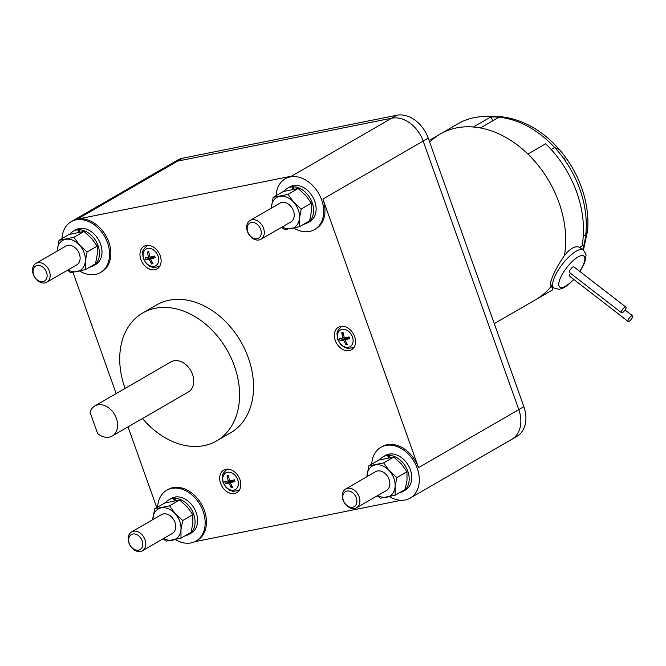 <?xml version="1.0" encoding="UTF-8"?>
<svg xmlns="http://www.w3.org/2000/svg" width="666" height="666" viewBox="0 0 666 666"><rect width="100%" height="100%" fill="white"/><g stroke="black" fill="none" stroke-linecap="round" stroke-linejoin="round"><path stroke-width="1" d="M129.262 543.373A8.691 6.41 60 0 1 132.825 534.007A8.691 6.41 60 0 1 142.141 540.792A8.691 6.41 60 0 1 138.578 550.158A8.691 6.41 60 0 1 129.262 543.373M343.39 500.424A8.691 6.41 60 0 1 346.961 491.058A8.691 6.41 60 0 1 356.277 497.843A8.691 6.41 60 0 1 352.714 507.209A8.691 6.41 60 0 1 343.39 500.424M247.777 231.893A8.691 6.41 60 0 1 251.34 222.527A8.691 6.41 60 0 1 260.656 229.312A8.691 6.41 60 0 1 257.093 238.678A8.691 6.41 60 0 1 247.777 231.893M33.641 274.842A8.691 6.41 60 0 1 37.204 265.476A8.691 6.41 60 0 1 46.52 272.261A8.691 6.41 60 0 1 42.957 281.626A8.691 6.41 60 0 1 33.641 274.842M145.022 539.735A10.864 8.017 60 0 1 142.407 550.749A10.864 8.017 60 0 1 128.921 542.965A10.864 8.017 60 0 1 131.535 531.943A10.864 8.017 60 0 1 145.022 539.735M359.149 496.786A10.864 8.017 60 0 1 356.543 507.8A10.864 8.017 60 0 1 343.057 500.016A10.864 8.017 60 0 1 345.662 488.994A10.864 8.017 60 0 1 359.149 496.786M263.536 228.255A10.864 8.017 60 0 1 260.922 239.269A10.864 8.017 60 0 1 247.436 231.485A10.864 8.017 60 0 1 250.041 220.463A10.864 8.017 60 0 1 263.536 228.255M49.401 271.204A10.864 8.017 60 0 1 46.787 282.218A10.864 8.017 60 0 1 33.3 274.425A10.864 8.017 60 0 1 35.914 263.411A10.864 8.017 60 0 1 49.401 271.204M142.407 550.749L172.361 533.424A10.864 8.017 -120 0 0 174.975 522.41A10.864 8.017 -120 0 0 161.48 514.618L131.535 531.943M356.543 507.8L386.496 490.476A10.864 8.017 -120 0 0 389.102 479.462A10.864 8.017 -120 0 0 375.616 471.67L345.662 488.994M260.922 239.269L290.875 221.945A10.864 8.017 -120 0 0 293.481 210.931A10.864 8.017 -120 0 0 279.995 203.138L250.041 220.463M46.787 282.218L76.74 264.893A10.864 8.017 -120 0 0 79.354 253.879A10.864 8.017 -120 0 0 65.859 246.087L35.914 263.411M163.694 538.436A17.383 12.829 -120 0 0 172.669 540.176A17.383 12.829 -120 0 0 180.952 529.861A17.383 12.829 -120 0 0 179.803 521.436A17.383 12.829 -120 0 0 175.2 513.711A17.383 12.829 -120 0 0 161.172 507.867A17.383 12.829 -120 0 0 152.889 518.181A17.383 12.829 -120 0 0 152.814 519.63M377.83 495.487A17.383 12.829 -120 0 0 386.804 497.227A17.383 12.829 -120 0 0 395.088 486.913A17.383 12.829 -120 0 0 393.931 478.488A17.383 12.829 -120 0 0 389.335 470.762A17.383 12.829 -120 0 0 375.299 464.918A17.383 12.829 -120 0 0 367.024 475.233A17.383 12.829 -120 0 0 366.949 476.681M282.209 226.956A17.383 12.829 -120 0 0 291.184 228.696A17.383 12.829 -120 0 0 299.467 218.381A17.383 12.829 -120 0 0 298.318 209.957A17.383 12.829 -120 0 0 293.714 202.231A17.383 12.829 -120 0 0 279.678 196.387A17.383 12.829 -120 0 0 271.403 206.701A17.383 12.829 -120 0 0 271.328 208.15M68.074 269.905A17.383 12.829 -120 0 0 77.056 271.645A17.383 12.829 -120 0 0 85.331 261.33A17.383 12.829 -120 0 0 84.182 252.905A17.383 12.829 -120 0 0 79.579 245.18A17.383 12.829 -120 0 0 65.551 239.335A17.383 12.829 -120 0 0 57.268 249.65A17.383 12.829 -120 0 0 57.193 251.099M228.871 483L225.358 483.483L233.416 480.369L228.871 483L231.293 487.803L231.801 486.03M233.233 480.994L233.699 479.995M228.555 476.54L227.006 475.774L228.396 475.499L229.637 480.985L234.332 479.82L234.948 481.551L230.261 482.717L232.675 487.529L231.293 487.803M230.261 482.717L234.49 480.269M225.358 483.483L224.742 481.743L229.504 480.536M228.255 481.26L227.006 475.774M149.176 259.182L145.663 259.665L153.713 256.56L149.176 259.182L151.598 263.986L152.106 262.213M153.538 257.184L154.004 256.177M148.859 252.722L147.311 251.956L148.701 251.681L149.942 257.168L154.637 256.002L155.253 257.742L150.558 258.908L152.98 263.711L151.598 263.986M150.558 258.908L154.795 256.46M145.663 259.665L145.038 257.933L149.808 256.726M148.56 257.451L147.311 251.956M343.589 340.093L340.068 340.576L348.127 337.462L343.589 340.093L346.004 344.896L346.511 343.123M347.952 338.087L348.41 337.088M343.273 333.633L341.725 332.867L343.107 332.592L344.355 338.078L349.042 336.913L349.667 338.653L344.971 339.81L347.394 344.622L346.004 344.896M344.971 339.81L349.209 337.362M340.068 340.576L339.452 338.836L344.214 337.629M342.965 338.353L341.725 332.867M152.78 519.655L154.637 508.832L169.514 505.852L175.2 513.711L182.7 520.512L180.952 529.861L181.019 538.161L166.142 541.142L163.178 538.736M366.908 476.706L368.773 465.892L383.649 462.903L389.335 470.762L396.836 477.564L395.088 486.913L395.146 495.213L380.278 498.193L377.306 495.787M271.287 208.175L273.152 197.361L288.028 194.372L293.714 202.231L301.215 209.032L299.467 218.381L299.525 226.681L284.657 229.662L281.685 227.256M57.159 251.124L59.024 240.301L73.893 237.321L79.579 245.18L87.079 251.981L85.331 261.33L85.398 269.63L70.521 272.61L67.557 270.205M154.637 508.832L164.76 502.988L179.629 500L187.129 506.809L192.815 514.66L192.882 522.96L191.134 532.309L181.019 538.161M182.7 520.512L192.815 514.66M169.514 505.852L179.629 500M368.773 465.892L378.887 460.04L393.764 457.051L401.265 463.861L406.951 471.711L407.018 480.011L405.261 489.36L395.146 495.213M396.836 477.564L406.951 471.711M383.649 462.903L393.764 457.051M273.152 197.361L283.266 191.508L298.143 188.52L305.644 195.329L311.33 203.18L311.397 211.48L309.648 220.829L299.525 226.681M301.215 209.032L311.33 203.18M288.028 194.372L298.143 188.52M59.024 240.301L69.139 234.449L84.008 231.468L91.508 238.278L97.194 246.129L97.261 254.429L95.513 263.778L85.398 269.63M87.079 251.981L97.194 246.129M73.893 237.321L84.008 231.468M94.805 405.944A17.383 12.829 60 0 0 90.043 412.246L97.652 433.608A17.383 12.829 60 0 0 112.213 436.03L188.353 391.983A17.383 12.829 60 0 0 192.532 374.359A17.383 12.829 60 0 0 170.954 361.896L94.805 405.944A17.383 12.829 60 0 1 116.384 418.406A17.383 12.829 60 0 1 112.213 436.03M174.317 500.732L173.476 498.368L174.134 497.227L175.325 500.557M165.509 502.78A19.988 14.752 60 0 1 168.839 499.816A19.988 14.752 60 0 1 173.476 498.368M188.861 534.423L191.4 532.95A19.988 14.752 60 0 0 196.204 512.678A19.988 14.752 60 0 0 175.424 496.969L174.833 498.31A19.988 14.752 60 0 1 193.664 514.152A19.988 14.752 60 0 1 188.861 534.423A19.988 14.752 60 0 1 185.181 535.747M174.833 498.31L175.616 500.507M388.453 457.783L387.604 455.419L388.27 454.279L389.46 457.609M379.645 459.831A19.988 14.752 60 0 1 382.975 456.876A19.988 14.752 60 0 1 387.604 455.419M402.988 491.475L405.527 490.01A19.988 14.752 60 0 0 410.331 469.738A19.988 14.752 60 0 0 389.56 454.021L388.969 455.361A19.988 14.752 60 0 1 407.792 471.203A19.988 14.752 60 0 1 402.988 491.475A19.988 14.752 60 0 1 399.309 492.798M388.969 455.361L389.752 457.559M292.832 189.252L291.983 186.888L292.649 185.747L293.839 189.077M284.024 191.3A19.988 14.752 60 0 1 287.354 188.336A19.988 14.752 60 0 1 291.983 186.888M307.376 222.944L309.906 221.478A19.988 14.752 60 0 0 314.718 201.199A19.988 14.752 60 0 0 293.939 185.489L293.348 186.83A19.988 14.752 60 0 1 312.179 202.672A19.988 14.752 60 0 1 307.376 222.944A19.988 14.752 60 0 1 303.696 224.267M293.348 186.83L294.131 189.027M78.696 232.201L77.855 229.837L78.513 228.696L79.704 232.026M69.897 234.249A19.988 14.752 60 0 1 73.227 231.285A19.988 14.752 60 0 1 77.855 229.837M93.24 265.892L95.779 264.419A19.988 14.752 60 0 0 100.583 244.147A19.988 14.752 60 0 0 79.803 228.438L79.212 229.778A19.988 14.752 60 0 1 98.044 245.621A19.988 14.752 60 0 1 93.24 265.892A19.988 14.752 60 0 1 89.56 267.216M79.212 229.778L79.995 231.976M142.499 418.514A73.868 54.504 -120 0 0 216.641 440.884A73.868 54.504 -120 0 0 234.39 365.959A73.868 54.504 -120 0 0 142.666 313.003A73.868 54.504 -120 0 0 124.917 387.92A73.868 54.504 -120 0 0 125.091 388.42M238.994 490.7A13.037 9.615 60 0 1 237.995 490.75M226.015 470.046A13.037 9.615 60 0 1 226.565 469.205M159.299 266.883A13.037 9.615 60 0 1 158.3 266.941M146.32 246.229A13.037 9.615 60 0 1 146.87 245.388M340.734 327.139A13.037 9.615 60 0 1 341.275 326.298M353.713 347.794A13.037 9.615 60 0 1 352.714 347.843M168.839 499.816L171.378 498.351A19.988 14.752 60 0 1 174.134 497.227M382.975 456.876L385.514 455.402A19.988 14.752 60 0 1 388.27 454.279M287.354 188.336L289.893 186.871A19.988 14.752 60 0 1 292.649 185.747M73.227 231.285L75.758 229.82A19.988 14.752 60 0 1 78.513 228.696M216.641 440.884L230.602 432.808A73.868 54.504 -120 0 0 248.351 357.883A73.868 54.504 -120 0 0 156.627 304.928L142.666 313.003M229.146 492.882A13.037 9.615 60 0 1 220.08 481.651A13.037 9.615 60 0 1 223.718 470.138A13.037 9.615 60 0 1 231.335 469.955A13.037 9.615 60 0 1 240.409 481.185A13.037 9.615 60 0 1 236.771 492.698A13.037 9.615 60 0 1 229.146 492.882M141.983 248.085A13.037 9.615 60 0 1 144.023 246.32A13.037 9.615 60 0 1 157.884 251.265A13.037 9.615 60 0 1 159.116 267.124A13.037 9.615 60 0 1 157.076 268.889A13.037 9.615 60 0 1 143.207 263.944A13.037 9.615 60 0 1 141.983 248.085M354.62 336.571A13.037 9.615 60 0 1 351.481 349.792A13.037 9.615 60 0 1 335.298 340.451A13.037 9.615 60 0 1 338.428 327.231A13.037 9.615 60 0 1 354.62 336.571M175.3 539.602A29.329 21.645 -120 0 0 196.07 541.042A29.329 21.645 -120 0 0 203.122 511.297A29.329 21.645 -120 0 0 166.708 490.268A29.329 21.645 -120 0 0 157.617 507.109M166.708 490.268L167.974 489.535A29.329 21.645 60 0 1 204.395 510.556A29.329 21.645 60 0 1 197.344 540.309L196.07 541.042M389.435 496.661A29.329 21.645 -120 0 0 405.228 499.966A29.329 21.645 -120 0 0 410.206 498.093A29.329 21.645 -120 0 0 417.257 468.348A29.329 21.645 -120 0 0 385.814 445.446A29.329 21.645 -120 0 0 380.835 447.319A29.329 21.645 -120 0 0 371.753 464.169M380.835 447.319L382.109 446.586A29.329 21.645 60 0 1 387.088 444.713A29.329 21.645 60 0 1 418.523 467.615L322.91 199.076A29.329 21.645 60 0 1 315.859 228.829L314.585 229.562A29.329 21.645 -120 0 0 321.636 199.817A29.329 21.645 -120 0 0 285.215 178.788A29.329 21.645 -120 0 0 276.132 195.638M293.814 228.13A29.329 21.645 -120 0 0 314.585 229.562M79.679 271.07A29.329 21.645 -120 0 0 95.471 274.375A29.329 21.645 -120 0 0 100.458 272.511A29.329 21.645 -120 0 0 107.501 242.765A29.329 21.645 -120 0 0 76.066 219.863A29.329 21.645 -120 0 0 71.087 221.736A29.329 21.645 -120 0 0 61.996 238.578M285.215 178.788L286.488 178.055A29.329 21.645 60 0 1 291.467 176.182L77.331 219.131A29.329 21.645 60 0 1 107.426 238.728A29.329 21.645 60 0 1 101.723 271.778L100.458 272.511M72.985 272.327L116.167 393.589M128.022 426.881L156.768 507.609M194.855 541.674L401.148 500.299M511.738 439.36A29.329 21.645 -120 0 0 518.789 409.615L423.168 141.084A29.329 21.645 -120 0 0 391.725 118.19L177.589 161.13A29.329 21.645 -120 0 0 172.611 163.004A29.329 21.645 -120 0 1 177.589 161.13L391.725 118.19A29.329 21.645 -120 0 1 423.168 141.084L518.789 409.615A29.329 21.645 -120 0 1 511.738 439.36L410.206 498.093M511.813 439.319L516.816 436.43A29.329 21.645 -120 0 0 523.859 406.676L428.246 138.145A29.329 21.645 -120 0 0 396.803 115.251L182.667 158.2A29.329 21.645 -120 0 0 177.689 160.065L172.685 162.962M551.531 286.205L552.797 289.768L536.929 298.942M527.897 154.054L527.897 154.054A95.588 70.538 -120 0 1 558.965 202.556A95.588 70.538 -120 0 1 564.385 255.602L564.385 255.602A95.588 70.538 -120 0 0 558.965 202.556A95.588 70.538 -120 0 0 527.897 154.054L545.662 143.781A95.588 70.538 -120 0 1 576.731 192.274A95.588 70.538 -120 0 1 582.042 245.937L579.595 247.352C575.341 245.496 570.271 248.243 564.385 255.602L564.385 255.602A95.588 70.538 -120 0 0 558.965 202.556A95.588 70.538 -120 0 0 440.259 134.016L458.025 123.734A95.588 70.538 -120 0 1 491.183 116.741L473.418 127.015A95.588 70.538 -120 0 0 440.259 134.016A95.588 70.538 -120 0 0 429.653 142.116M491.183 116.741L492.665 120.896L499.009 117.224A91.242 67.333 -120 0 0 491.267 116.966M489.776 116.642L501.273 116.741M582.642 249.642A91.242 67.333 -120 0 0 585.747 234.865L583.25 236.313L585.747 234.865L587.603 230.561C588.744 216.483 586.746 202.173 581.601 187.629C576.565 173.593 569.18 160.931 559.465 149.642L554.645 147.511L551.198 149.5L554.645 147.511A91.242 67.333 -120 0 0 499.009 117.224L480.427 127.972M565.692 161.413L564.327 158.05M501.248 116.741C523.026 119.381 542.432 130.353 559.465 149.642L554.645 147.511A91.242 67.333 -120 0 1 579.861 189.252A91.242 67.333 -120 0 1 585.747 234.865L587.603 230.561M632.7 316.267A3.588 1.174 -52.3 0 1 630.827 319.871A3.588 1.174 -52.3 0 1 628.13 321.478A3.588 1.174 -52.3 0 1 627.938 321.029A3.588 1.174 -52.3 0 1 629.811 317.416A3.588 1.174 -52.3 0 1 632.517 315.809A3.588 1.174 -52.3 0 1 632.7 316.267M626.065 307.534A3.588 1.174 -52.3 0 1 624.184 311.139A3.588 1.174 -52.3 0 1 621.486 312.745A3.588 1.174 -52.3 0 1 621.303 312.296A3.588 1.174 -52.3 0 1 623.176 308.683A3.588 1.174 -52.3 0 1 625.873 307.076A3.588 1.174 -52.3 0 1 626.065 307.534M628.13 321.478L569.671 276.248A3.588 1.174 -52.3 0 1 569.48 275.799A3.588 1.174 -52.3 0 1 570.504 273.301M621.486 312.745L569.53 272.544A3.588 1.174 -52.3 0 1 569.338 272.086A3.588 1.174 -52.3 0 1 571.212 268.481A3.588 1.174 -52.3 0 1 573.917 266.875L625.873 307.076M494.289 323.626L535.988 299.5A95.588 70.538 -120 0 0 551.356 286.072M564.385 255.602C556.651 266.999 552.006 276.224 550.432 283.275L551.465 285.93M223.451 482.65A9.624 7.101 -120 0 0 233.774 490.168A9.624 7.101 -120 0 0 237.72 479.786A9.624 7.101 -120 0 0 227.397 472.277A9.624 7.101 -120 0 0 223.451 482.65M143.756 258.841A9.624 7.101 -120 0 0 154.079 266.35A9.624 7.101 -120 0 0 158.025 255.977A9.624 7.101 -120 0 0 147.702 248.46A9.624 7.101 -120 0 0 143.756 258.841M338.161 339.743A9.624 7.101 -120 0 0 348.485 347.261A9.624 7.101 -120 0 0 352.431 336.879A9.624 7.101 -120 0 0 342.116 329.37A9.624 7.101 -120 0 0 338.161 339.743M227.589 469.147A12.013 8.866 -120 0 0 226.457 469.738C221.603 475.124 221.828 474.242 223.077 482.509L225.974 487.379L229.645 490.243L232.95 491.35L238.478 490.517A12.013 8.866 -120 0 0 239.552 489.835M147.894 245.338A12.013 8.866 -120 0 0 146.761 245.929C141.908 251.307 142.133 250.433 143.381 258.691L146.279 263.561L149.95 266.433L153.255 267.541L158.783 266.708A12.013 8.866 -120 0 0 159.857 266.017M342.307 326.248A12.013 8.866 -120 0 0 341.175 326.831C336.322 332.217 336.546 331.335 337.787 339.602L340.692 344.472L344.355 347.344L347.669 348.451L353.196 347.619A12.013 8.866 -120 0 0 354.27 346.928M418.523 467.615L523.859 406.676M322.91 199.076L428.246 138.145M291.467 176.182L396.803 115.251M77.331 219.131L182.667 158.2M579.645 247.319L583.216 250.083A23.976 7.842 127.7 0 0 565.168 260.822A23.976 7.842 127.7 0 0 552.622 284.965A23.976 7.842 127.7 0 0 553.871 288.012L559.149 289.352L563.744 287.812L568.081 284.923L573.834 279.479M579.761 271.395A19.63 6.419 127.7 0 0 584.831 258.525A19.63 6.419 127.7 0 0 571.436 262.254A19.63 6.419 127.7 0 0 558.749 284.598A19.63 6.419 127.7 0 0 573.634 279.32M238.478 490.517L239.444 490.034M226.457 469.738L227.364 469.155M158.783 266.708L159.74 266.217M146.761 245.929L147.669 245.338M353.196 347.619L354.154 347.128M341.175 326.831L342.074 326.248M71.087 221.736L172.611 163.004M587.595 230.636L583.399 250.233M440.259 134.016L429.079 140.484M632.517 315.809L625.041 310.031M550.857 285.689L553.871 288.012M579.961 271.553L583.732 264.743L585.531 259.574L585.922 255.844C586.413 254.936 585.514 253.013 583.216 250.083"/></g></svg>
